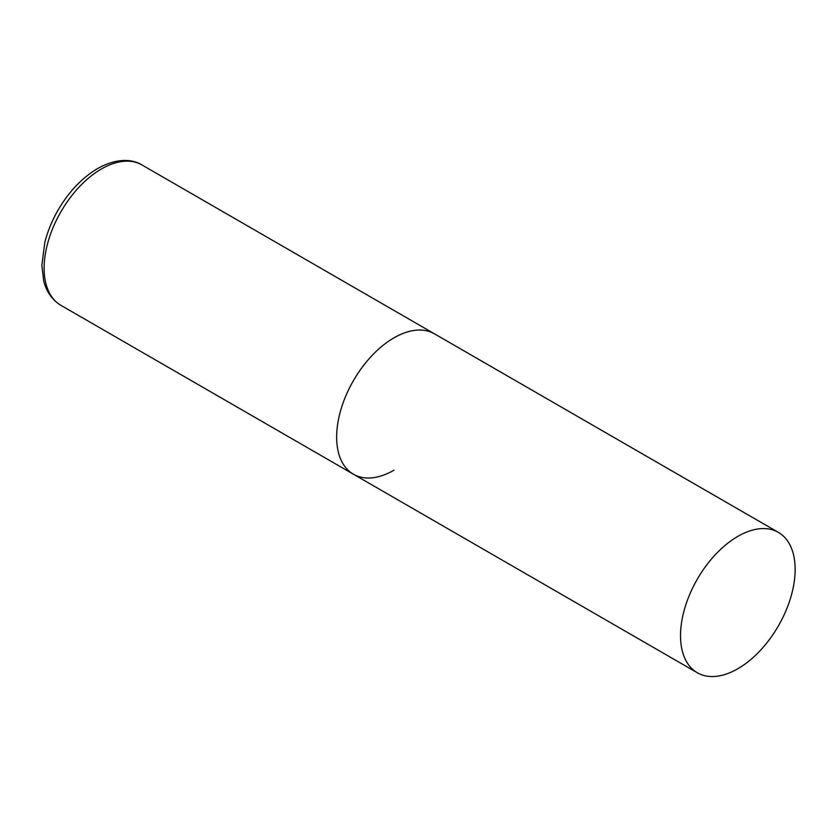 <?xml version="1.0" encoding="UTF-8"?>
<svg xmlns="http://www.w3.org/2000/svg" width="837" height="837" viewBox="0 0 837 837"><rect width="100%" height="100%" fill="white"/><g stroke="black" fill="none" stroke-linecap="round" stroke-linejoin="round"><path stroke-width="1.26" d="M393.965 470.206A81.053 46.799 -60 0 1 353.434 474.223A81.053 46.799 -60 0 1 341.015 409.272A81.053 46.799 -60 0 1 393.965 337.845A81.053 46.799 -60 0 1 434.487 333.837A81.053 46.799 120 0 0 372.026 355.547A81.053 46.799 120 0 0 336.652 437.113A81.053 46.799 120 0 0 353.434 474.223L60.913 305.338A81.053 46.799 -60 0 1 48.494 240.386A81.053 46.799 -60 0 1 101.444 168.959A81.053 46.799 -60 0 1 141.966 164.952C132.978 159.229 117.075 157.597 97.552 168.582C81.953 177.873 68.739 191.799 57.92 210.359C51.946 220.79 47.573 231.483 44.811 242.448L41.85 265.36L43.66 280.667C45.313 287.802 49.582 298.338 60.913 305.338M795.15 569.474A81.053 46.799 120 0 0 778.368 532.374A81.053 46.799 120 0 0 715.907 554.084A81.053 46.799 120 0 0 680.523 635.649A81.053 46.799 120 0 0 697.315 672.76A81.053 46.799 120 0 0 759.766 651.04A81.053 46.799 120 0 0 795.15 569.474M778.368 532.374L141.966 164.952M353.434 474.223L697.315 672.76"/></g></svg>
